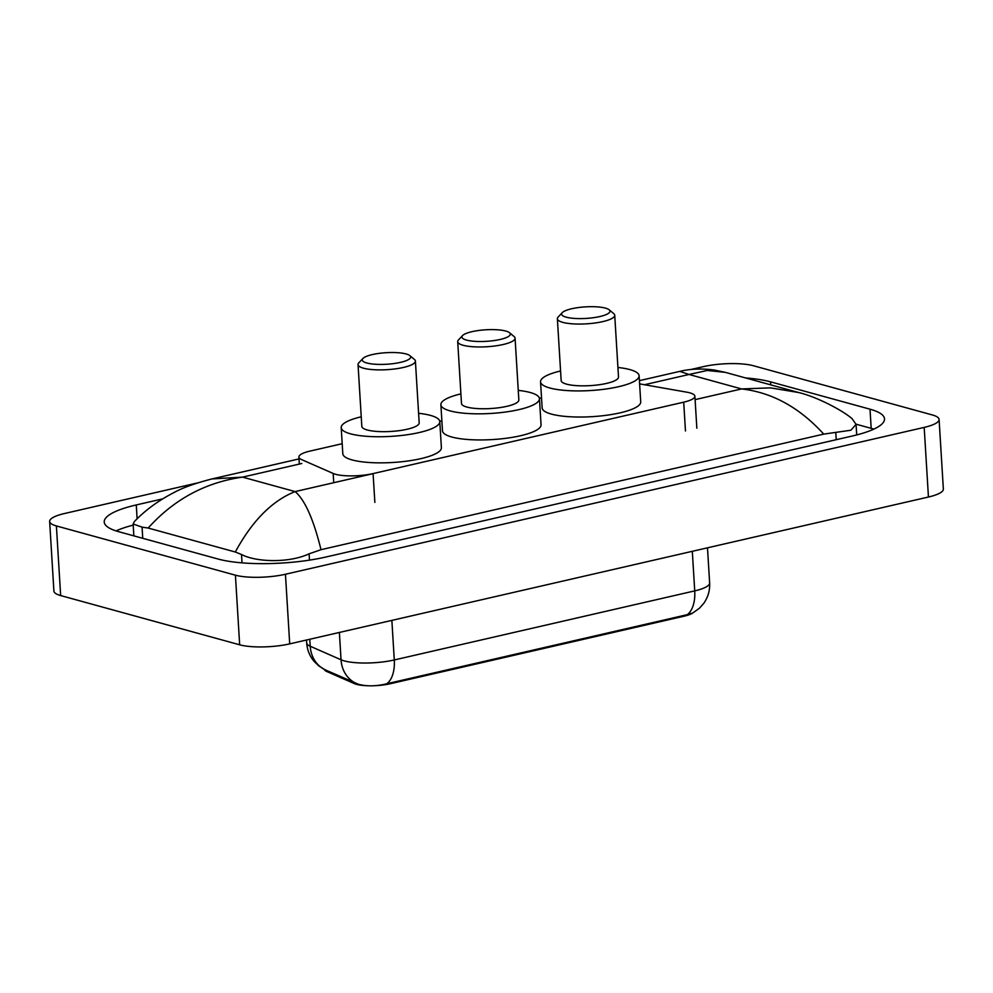<?xml version="1.0" encoding="UTF-8"?>
<svg xmlns="http://www.w3.org/2000/svg" width="993" height="993" viewBox="0 0 993 993"><rect width="100%" height="100%" fill="white"/><g stroke="black" fill="none" stroke-linecap="round" stroke-linejoin="round"><path stroke-width="1.49" d="M342.2 443.697L310.077 451.07A26.935 6.43 -3.5 0 0 298.893 457.041A26.935 6.43 -3.5 0 0 301.562 459.585L333.176 473.462A26.935 6.43 -3.5 0 0 335.572 474.294A26.935 6.43 -3.5 0 0 373.095 473.587L683.705 402.177A26.935 6.43 -3.5 0 0 694.889 396.219A26.935 6.43 -3.5 0 0 686.771 392.173L639.616 383.881M367.931 685.766A24.242 5.784 176.5 0 1 356.524 684.363A24.242 5.784 176.5 0 1 354.377 683.618L326.709 671.479A24.242 5.784 176.5 0 1 324.351 669.431M692.63 613.078A24.242 5.784 176.5 0 1 684.214 616.156L390.299 683.73A24.242 5.784 176.5 0 1 374.746 685.716M541.533 397.87L539.41 398.354M441.86 420.784L439.75 421.268M690.718 369.545L703.292 366.653A35.909 8.565 176.5 0 1 753.327 365.722L932.34 414.95A35.909 8.565 176.5 0 1 939.093 419.456L943.35 489.065A35.909 8.565 176.5 0 1 928.443 497.021L289.708 643.874A35.909 8.565 176.5 0 1 239.673 644.805L60.66 595.564A35.909 8.565 176.5 0 1 53.907 591.071L49.65 521.449A35.909 8.565 176.5 0 1 64.557 513.505L197.284 482.983M939.093 419.456A35.909 8.565 176.5 0 1 924.185 427.4L285.45 574.252A35.909 8.565 176.5 0 1 235.415 575.183L56.39 525.942A35.909 8.565 176.5 0 1 49.65 521.449M162.678 498.871L136.277 504.94A77.206 18.42 -3.5 0 0 104.228 522.033A77.206 18.42 -3.5 0 0 118.726 531.702L218.187 559.059A77.206 18.42 -3.5 0 0 325.766 557.048L852.466 435.964A77.206 18.42 -3.5 0 0 884.515 418.872A77.206 18.42 -3.5 0 0 870.017 409.19L770.556 381.846A77.206 18.42 -3.5 0 0 745.631 377.961M873.828 429.125A77.206 18.42 -3.5 0 0 871.184 428.343L856.053 424.185M133.199 525.123A77.206 18.42 -3.5 0 0 116.082 530.92M148.156 528.04L142.061 527.134L133.124 523.994L134.415 521.499C145.375 510.141 158.483 500.534 173.713 492.702C182.389 487.861 195.112 483.268 211.906 478.949L242.565 477.124C205.501 482.375 174.036 499.342 148.156 528.04L235.316 552.009C252.135 520.928 272.07 500.782 295.12 491.585C304.876 499.876 313.503 519.252 321.012 549.688L823.718 434.115C799.526 407.502 772.144 392.446 741.597 388.933L770.518 387.866L798.595 392.52C815.75 396.542 840.947 409.327 851.969 418.537L856.065 424.334L850.889 430.23L823.718 434.115M321.012 549.688L309.096 553.833C288.988 563.242 256.157 562.237 241.51 554.491L235.316 552.009M644.432 384.738L689.043 374.473L679.746 371.382C690.445 368.788 702.063 368.353 714.6 370.079L725.25 372.35L707.264 370.476L689.043 374.473L741.597 388.933L695.1 399.62M325.108 669.791A31.428 27.68 113.7 0 1 310.226 646.257A35.909 8.565 -3.5 0 1 306.676 642.856C307.16 649.856 309.642 656.025 314.111 661.4L318.728 665.856L324.934 669.716L358.436 684.264C366.926 686.511 376.384 686.337 386.836 683.743L687.28 614.667L692.729 613.016L699.482 608.2L703.752 603.359C708.046 597.24 710.02 590.425 709.635 582.928L707.488 547.813M406.1 353.955A24.242 5.784 176.5 0 1 409.824 355.618A24.242 5.784 176.5 0 1 396.828 363.103A24.242 5.784 176.5 0 1 366.814 362.991A24.242 5.784 176.5 0 1 362.917 358.485A24.242 5.784 176.5 0 1 381.759 353.061A24.242 5.784 176.5 0 1 406.1 353.955M409.824 355.618L414.416 359.441A28.735 6.852 176.5 0 1 415.397 361.067A28.735 6.852 176.5 0 1 395.723 368.825A28.735 6.852 176.5 0 1 363.438 368.18A28.735 6.852 176.5 0 1 358.039 364.58A28.735 6.852 176.5 0 1 358.821 362.842L362.917 358.485M358.039 364.58L361.824 426.369A28.735 6.852 -3.5 0 0 367.224 429.969A28.735 6.852 -3.5 0 0 399.496 430.614A28.735 6.852 -3.5 0 0 419.183 422.857L415.397 361.067M418.587 413.299A49.377 11.779 176.5 0 1 430.515 415.409A49.377 11.779 176.5 0 1 439.787 421.603A49.377 11.779 176.5 0 1 405.963 434.922A49.377 11.779 176.5 0 1 350.492 433.817A49.377 11.779 176.5 0 1 341.207 427.623A49.377 11.779 176.5 0 1 361.241 416.799M439.787 421.603L441.389 447.706A49.377 11.779 176.5 0 1 407.564 461.037A49.377 11.779 176.5 0 1 352.081 459.92A49.377 11.779 176.5 0 1 342.808 453.739L341.207 427.623M505.76 331.041A24.242 5.784 176.5 0 1 509.483 332.705A24.242 5.784 176.5 0 1 496.5 340.189A24.242 5.784 176.5 0 1 466.474 340.078A24.242 5.784 176.5 0 1 462.577 335.572A24.242 5.784 176.5 0 1 481.431 330.148A24.242 5.784 176.5 0 1 505.76 331.041M509.483 332.705L514.076 336.528A28.735 6.852 176.5 0 1 515.069 338.154A28.735 6.852 176.5 0 1 495.383 345.912A28.735 6.852 176.5 0 1 463.11 345.266A28.735 6.852 176.5 0 1 457.711 341.666A28.735 6.852 176.5 0 1 458.481 339.929L462.577 335.572M457.711 341.666L461.484 403.456A28.735 6.852 -3.5 0 0 466.884 407.056A28.735 6.852 -3.5 0 0 499.169 407.701A28.735 6.852 -3.5 0 0 518.842 399.943L515.069 338.154M518.259 390.386A49.377 11.779 176.5 0 1 530.175 392.496A49.377 11.779 176.5 0 1 539.447 398.689A49.377 11.779 176.5 0 1 505.636 412.008A49.377 11.779 176.5 0 1 450.152 410.903A49.377 11.779 176.5 0 1 440.88 404.71A49.377 11.779 176.5 0 1 460.901 393.886M539.447 398.689L541.048 424.793A49.377 11.779 176.5 0 1 507.224 438.124A49.377 11.779 176.5 0 1 451.753 437.007A49.377 11.779 176.5 0 1 442.481 430.825L440.88 404.71M605.432 308.128A24.242 5.784 176.5 0 1 609.156 309.791A24.242 5.784 176.5 0 1 596.16 317.276A24.242 5.784 176.5 0 1 566.147 317.164A24.242 5.784 176.5 0 1 562.249 312.658A24.242 5.784 176.5 0 1 581.091 307.234A24.242 5.784 176.5 0 1 605.432 308.128M609.156 309.791L613.748 313.614A28.735 6.852 176.5 0 1 614.729 315.24A28.735 6.852 176.5 0 1 595.055 322.998A28.735 6.852 176.5 0 1 562.77 322.353A28.735 6.852 176.5 0 1 557.371 318.753A28.735 6.852 176.5 0 1 558.153 317.015L562.249 312.658M557.371 318.753L561.157 380.542A28.735 6.852 -3.5 0 0 566.556 384.142A28.735 6.852 -3.5 0 0 598.829 384.787A28.735 6.852 -3.5 0 0 618.502 377.03L614.729 315.24M617.919 367.472A49.377 11.779 176.5 0 1 629.847 369.582A49.377 11.779 176.5 0 1 639.12 375.776A49.377 11.779 176.5 0 1 605.296 389.095A49.377 11.779 176.5 0 1 549.824 387.99A49.377 11.779 176.5 0 1 540.54 381.796A49.377 11.779 176.5 0 1 560.573 370.972M639.12 375.776L640.721 401.88A49.377 11.779 176.5 0 1 606.897 415.211A49.377 11.779 176.5 0 1 551.413 414.093A49.377 11.779 176.5 0 1 542.141 407.912L540.54 381.796M333.735 482.697L333.176 473.462M354.377 683.618L354.315 682.613M326.709 671.479L326.647 670.461M684.214 616.156L684.152 615.312M390.299 683.73L390.249 682.874M374.858 502.396L373.095 473.587M685.468 430.974L683.705 402.177M301.798 463.508L242.565 477.124L295.12 491.585L373.107 473.649M924.185 427.4L928.443 497.021M56.39 525.942L60.66 595.564M235.415 575.183L239.673 644.805M285.45 574.252L289.708 643.874M871.184 428.343L870.017 409.19M137.121 518.756L136.277 504.94M770.742 384.862L770.556 381.846M142.744 538.305L142.061 527.134M836.23 439.688L835.796 432.749M309.481 560.139L309.096 553.833M242.019 562.857L241.51 554.491M309.791 639.256L310.226 646.257L341.046 659.786A35.909 8.565 -3.5 0 0 344.248 660.891A35.909 8.565 -3.5 0 0 394.283 659.96A31.428 17.464 77.1 0 1 386.836 683.743M356.077 683.395A31.428 27.68 113.7 0 1 341.046 659.786L339.383 632.454M687.28 614.667A31.428 17.464 -102.9 0 0 694.728 590.885A35.909 8.565 -3.5 0 0 709.635 582.928M391.863 620.389L394.283 659.96L694.728 590.885L692.307 551.314M299.327 464.079L298.893 457.041M696.85 428.219L694.889 396.219M133.856 535.86L133.124 523.994M856.711 434.922L856.065 424.334M211.906 478.949L299.017 458.915M639.418 380.654L679.758 371.382M725.262 372.35L798.595 392.52M306.676 642.856L306.502 640.013"/></g></svg>

